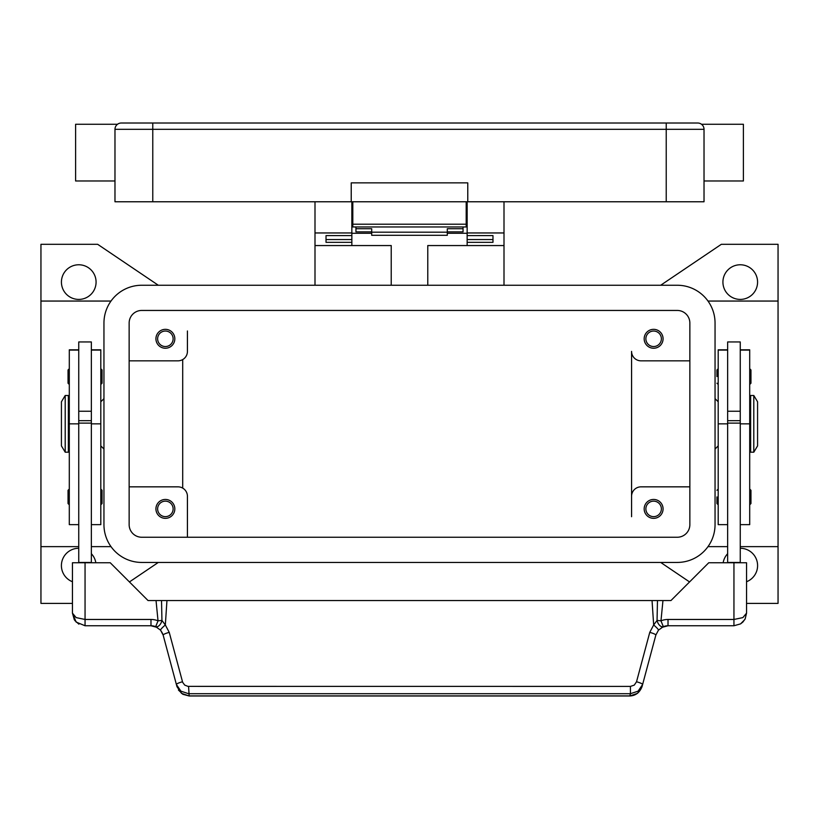 <?xml version="1.0" encoding="UTF-8"?>
<svg xmlns="http://www.w3.org/2000/svg" width="819" height="819" viewBox="0 0 819 819"><rect width="100%" height="100%" fill="white"/><g stroke="black" fill="none" stroke-linecap="round" stroke-linejoin="round"><path stroke-width="1.23" d="M158.313 562.438L129.433 581.94M72.451 603.388L40.95 603.388L40.95 546.631L78.747 546.631M158.313 285.247L97.645 244.297L40.95 244.297L40.95 546.631M689.567 581.94L660.687 562.438M660.687 285.247L721.355 244.297L778.05 244.297L778.05 603.388L746.549 603.388M740.253 548.269A17.322 17.322 0 0 1 746.549 581.736M723.157 562.755A17.322 17.322 0 0 1 727.651 553.705M103.952 398.638L100.798 401.791M100.798 445.894L103.952 449.047M689.854 486.844L641.021 486.844A9.449 9.449 0 0 0 631.572 496.294L631.572 351.392A9.449 9.449 0 0 0 641.021 360.841L689.854 360.841M663.073 338.79A9.449 9.449 0 0 1 653.623 348.239A9.449 9.449 0 0 1 644.174 338.79A9.449 9.449 0 0 1 653.623 329.34A9.449 9.449 0 0 1 663.073 338.79M631.572 496.294L631.572 516.707M663.073 508.896A9.449 9.449 0 0 1 653.623 518.345A9.449 9.449 0 0 1 644.174 508.896A9.449 9.449 0 0 1 653.623 499.447A9.449 9.449 0 0 1 663.073 508.896M129.146 360.841L177.979 360.841A9.449 9.449 0 0 0 187.428 351.392L187.428 330.978M174.826 338.79A9.449 9.449 0 0 1 165.377 348.239A9.449 9.449 0 0 1 155.927 338.79A9.449 9.449 0 0 1 165.377 329.34A9.449 9.449 0 0 1 174.826 338.79M187.428 496.294L187.428 537.244L187.428 496.294A9.449 9.449 0 0 0 177.979 486.844L129.146 486.844M174.826 508.896A9.449 9.449 0 0 1 165.377 518.345A9.449 9.449 0 0 1 155.927 508.896A9.449 9.449 0 0 1 165.377 499.447A9.449 9.449 0 0 1 174.826 508.896M661.373 338.79A7.75 7.75 0 0 0 653.623 331.04A7.75 7.75 0 0 0 645.874 338.79A7.75 7.75 0 0 0 653.623 346.539A7.75 7.75 0 0 0 661.373 338.79M173.126 508.896A7.75 7.75 0 0 0 165.377 501.146A7.75 7.75 0 0 0 157.627 508.896A7.75 7.75 0 0 0 165.377 516.646A7.75 7.75 0 0 0 173.126 508.896M173.126 338.79A7.75 7.75 0 0 0 165.377 331.04A7.75 7.75 0 0 0 157.627 338.79A7.75 7.75 0 0 0 165.377 346.539A7.75 7.75 0 0 0 173.126 338.79M661.373 508.896A7.75 7.75 0 0 0 653.623 501.146A7.75 7.75 0 0 0 645.874 508.896A7.75 7.75 0 0 0 653.623 516.646A7.75 7.75 0 0 0 661.373 508.896M182.698 359.572L182.698 488.104M757.575 282.094A17.322 17.322 0 0 1 740.253 299.416A17.322 17.322 0 0 1 722.921 282.094A17.322 17.322 0 0 1 740.253 264.772A17.322 17.322 0 0 1 757.575 282.094M715.048 398.638L718.202 401.791M718.202 445.894L715.048 449.047M778.05 546.631L740.253 546.631M727.651 546.631L707.995 546.631M778.05 301.054L707.995 301.054M72.451 581.736A17.322 17.322 0 0 1 78.747 548.269M91.349 553.705A17.322 17.322 0 0 1 95.843 562.755M96.079 282.094A17.322 17.322 0 0 1 78.747 299.416A17.322 17.322 0 0 1 61.425 282.094A17.322 17.322 0 0 1 78.747 264.772A17.322 17.322 0 0 1 96.079 282.094M91.349 546.631L111.005 546.631M40.95 301.054L111.005 301.054M727.651 349.815L718.202 349.815L718.202 524.641L727.651 524.641M716.942 496.918L716.942 503.542L716.942 496.918M716.942 376.597L716.942 369.973L716.942 376.597M727.651 423.843L727.651 562.438L740.253 562.438L740.253 341.943L727.651 341.943L727.651 423.843L718.202 423.843M740.253 411.24L727.651 411.24M740.253 349.815L749.702 349.815L749.702 524.641L740.253 524.641M750.962 490.305L750.962 496.918L750.962 490.305L749.702 489.045M750.962 369.973L750.962 376.597L750.962 369.973L749.702 368.714M749.702 408.097L750.644 408.097M750.644 439.588L749.702 439.588M753.797 395.495L750.644 395.495L750.644 452.19L753.797 452.19L753.797 395.495L757.575 401.791L757.575 445.894L753.797 452.19M750.962 376.597L750.962 383.21L750.962 376.597M750.962 496.918L750.962 503.542L750.962 496.918M727.651 420.69L740.253 420.69M727.651 423.116L740.253 423.116M91.349 349.815L100.798 349.815L100.798 524.641L91.349 524.641M100.798 489.045L102.058 490.305L102.058 503.542L100.798 504.801M100.798 368.714L102.058 369.973L102.058 383.21L100.798 384.469M78.747 349.815L69.298 349.815L69.298 423.843L78.747 423.843L78.747 341.943L91.349 341.943L91.349 562.755M78.747 411.24L91.349 411.24M69.298 423.843L69.298 524.641L78.747 524.641M69.298 489.045L68.038 490.305L68.038 503.542L69.298 504.801M69.298 368.714L68.038 369.973L68.038 383.21L69.298 384.469M69.298 408.097L68.356 408.097M68.356 439.588L69.298 439.588M65.203 395.495L68.356 395.495L68.356 452.19L65.203 452.19L61.425 445.894L61.425 401.791L65.203 395.495L65.203 452.19M78.747 423.843L78.747 562.438L91.349 562.438M162.623 633.537L160.555 630.159L163.155 635.094L176.392 684.5L180.886 691.154L188.575 693.703L630.425 693.703L630.425 686.404L187.981 686.373L184.725 685.114L182.657 682.329L169.236 632.37L165.336 624.969L161.947 620.423L158.026 620.822A18.898 18.898 0 0 0 150.983 619.461L85.053 619.461L85.053 562.755L72.451 562.755L72.451 613.155L76.136 622.071L85.053 625.757L150.983 625.757A12.602 12.602 0 0 1 155.682 626.668L158.026 620.822L156.04 600.562L652.047 600.562L653.664 624.969L657.053 620.423L660.974 620.822L663.318 626.668A6.296 3.645 -111.9 0 1 657.145 620.822A6.296 3.645 -111.9 0 1 657.053 620.423L657.473 600.562L652.047 600.562M85.053 562.755L110.248 562.755L148.055 600.562L156.04 600.562M85.053 625.757L85.053 619.461L76.136 617.608L72.451 613.155L74.355 619.829M91.349 423.116L78.747 423.116M91.349 420.69L78.747 420.69M642.024 686.691L637.53 693.335L629.842 695.986C635.605 695.689 639.67 692.598 642.024 686.691L655.845 635.094L658.445 630.159L663.318 626.668A12.602 12.602 0 0 1 668.017 625.757L733.947 625.757L740.55 623.894L742.864 622.071L745.147 618.929L746.549 613.155L746.549 562.755L708.752 562.755L670.945 600.562L657.473 600.562M745.147 618.929L746.549 613.155L742.864 617.608L733.947 619.461L668.017 619.461A18.898 18.898 0 0 0 660.974 620.822L662.96 600.562M166.953 600.562L165.336 624.969A6.296 0.839 139.4 0 0 160.555 630.159L155.682 626.668A6.296 3.645 111.9 0 0 161.855 620.822A6.296 3.645 111.9 0 0 161.947 620.423L161.527 600.562M182.473 681.777A6.296 1.054 165 0 0 178.071 683.261A6.296 1.054 165 0 0 176.392 684.5L176.976 686.691L181.47 693.335L189.158 695.986L629.842 695.986M169.236 632.37A6.296 1.054 165 0 0 164.834 633.855A6.296 1.054 165 0 0 163.155 635.094M188.575 686.404L189.158 695.884L629.842 695.884L630.425 693.703L638.114 691.154L642.608 684.5A6.296 1.054 -165 0 0 640.929 683.261A6.296 1.054 -165 0 0 636.527 681.777L634.275 685.114L630.425 686.404M649.764 632.37L653.664 624.969A6.296 0.839 -139.4 0 1 658.445 630.159L655.845 635.094A6.296 1.054 -165 0 0 654.166 633.855A6.296 1.054 -165 0 0 649.764 632.37L636.527 681.777M427.774 285.247L427.774 245.557L504.002 245.557L504.002 285.247M504.002 245.557L504.002 201.771M314.998 285.247L314.998 245.557L391.226 245.557L391.226 285.247M467.147 233.272L447.297 233.272M371.703 233.272L351.853 233.272M314.998 201.771L314.998 245.557M314.998 232.954L351.853 232.954L351.853 201.771M351.853 245.557L351.853 242.332L326.023 242.332L326.023 235.596L351.853 235.596L351.853 232.954M467.147 201.771L467.147 232.954L504.002 232.954M467.147 220.669L466.195 220.669M352.805 220.669L351.853 220.669M467.147 232.954L467.147 235.606L492.977 235.596L492.977 242.332L467.147 242.332L467.147 245.557M467.147 242.332L467.147 235.606L492.977 235.606L492.977 239.568L467.147 239.568M351.853 239.568L326.023 239.568L326.023 235.606L351.853 235.596L351.853 242.332M355.948 226.965L355.948 228.726L371.703 228.726L371.703 235.309L447.297 235.309L447.297 228.726L463.052 228.726L463.052 226.965M355.948 228.726L355.948 231.859L371.703 231.859M447.297 231.859L463.052 231.859L463.052 228.726M371.703 232.176L447.297 232.176M352.805 201.771L352.805 226.965L466.195 226.965L466.195 201.771M116.82 124.867L116.82 124.867A6.296 6.296 0 0 0 114.977 129.32L666.226 129.32L666.226 123.014L121.273 123.014A6.296 6.296 0 0 0 116.82 124.867A6.296 6.296 0 0 1 121.273 123.014M114.977 180.979L75.604 180.979L75.604 124.273L117.496 124.273M666.226 201.771L666.226 129.32L704.023 129.32L704.023 201.771L467.772 201.771L467.772 182.872L351.228 182.872L351.228 201.771L114.977 201.771L114.977 129.32M704.023 129.32A6.296 6.296 0 0 0 697.727 123.014L666.226 123.014M702.18 124.867L702.18 124.867A6.296 6.296 0 0 0 697.727 123.014A6.296 6.296 0 0 1 702.18 124.867M704.023 180.979L743.396 180.979L743.396 124.273L701.504 124.273M351.228 201.771L467.772 201.771M129.146 323.044A12.602 12.602 0 0 1 141.748 310.442L677.252 310.442A12.602 12.602 0 0 1 689.854 323.044L689.854 524.641A12.602 12.602 0 0 1 677.252 537.244L141.748 537.244A12.602 12.602 0 0 1 129.146 524.641L129.146 323.044M103.952 323.044A37.797 37.797 0 0 1 141.748 285.247L677.252 285.247A37.797 37.797 0 0 1 715.048 323.044L715.048 524.641A37.797 37.797 0 0 1 677.252 562.438L141.748 562.438A37.797 37.797 0 0 1 103.952 524.641L103.952 323.044M727.651 350.092L718.202 350.092M749.702 423.843L740.253 423.843M749.702 350.092L740.253 350.092M91.349 350.092L100.798 350.092M91.349 423.843L100.798 423.843M69.298 350.092L78.747 350.092M733.947 562.755L733.947 625.757M663.318 626.668A12.602 12.602 0 0 1 668.017 625.757L668.017 619.461M150.983 619.461L150.983 625.757A12.602 12.602 0 0 1 155.682 626.668M152.774 123.014L152.774 201.771M466.195 224.201L352.805 224.201M718.202 489.045L716.942 490.305M718.202 368.714L716.942 369.973M718.202 384.469L716.942 383.21M749.702 384.469L750.962 383.21M718.202 504.801L716.942 503.542M749.702 504.801L750.962 503.542M150.983 625.767L157.228 627.415M178.429 690.028L182.811 694.277L189.158 695.976M668.017 625.767L661.772 627.415M740.55 623.894L744.758 619.635M74.846 620.556L78.89 624.15M466.195 214.363L467.147 214.363M351.853 214.363L352.805 214.363"/></g></svg>
